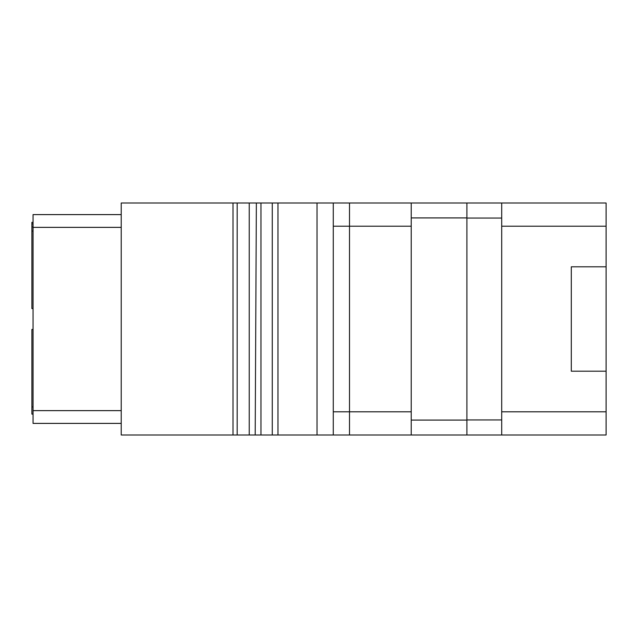 <?xml version="1.0" encoding="UTF-8"?>
<svg xmlns="http://www.w3.org/2000/svg" width="638" height="638" viewBox="0 0 638 638"><rect width="100%" height="100%" fill="white"/><g stroke="black" fill="none" stroke-linecap="round" stroke-linejoin="round"><path stroke-width="0.96" d="M260.958 434.996L255.2 434.996L256.364 203.004L272.266 203.004L272.266 434.996L260.958 434.996L260.958 203.004M571.297 266.804L606.1 266.804L606.1 371.196L571.297 371.196L571.297 266.804L606.1 266.804L606.1 203.004L411.223 203.004L411.223 434.996L272.266 434.996M411.223 434.996L466.896 434.996L466.896 203.004M606.1 371.196L606.1 434.996L466.896 434.996M411.223 411.797L349.504 411.797L349.504 434.996L333.267 434.996L333.267 203.004L411.223 203.004M233.006 434.996L121.22 434.996L121.22 203.004L233.006 203.004L233.006 434.996L237.176 434.996L237.176 203.004L233.006 203.004M255.2 434.996L237.176 434.996M249.235 434.996L249.235 203.004L256.364 203.004M249.235 203.004L237.176 203.004M317.03 434.996L317.03 203.004L349.504 203.004L349.504 226.203L333.267 226.203M317.03 203.004L272.266 203.004M121.22 214.599L33.056 214.599L33.056 410.641L121.22 410.641M121.22 423.401L33.056 423.401L33.056 410.641M33.056 414.118L31.9 414.118L31.9 329.439L33.056 329.439M33.056 222.335L31.9 222.335L31.9 223.882L33.056 223.882M33.056 226.976L31.9 226.976L31.9 223.882M33.056 231.084L31.9 231.084L31.9 226.976M33.056 406.916L31.9 406.916M31.9 231.084L31.9 308.561L33.056 308.561M501.699 203.004L501.699 434.996M33.056 227.359L121.22 227.359M501.699 411.797L606.1 411.797M606.1 226.203L501.699 226.203M501.699 419.94L466.896 419.94M411.223 420.083L466.896 420.083M411.223 217.917L466.896 217.917M411.223 226.203L349.504 226.203L349.504 411.797L333.267 411.797M277.977 203.004L277.977 434.996M501.699 218.06L466.896 218.06"/></g></svg>
